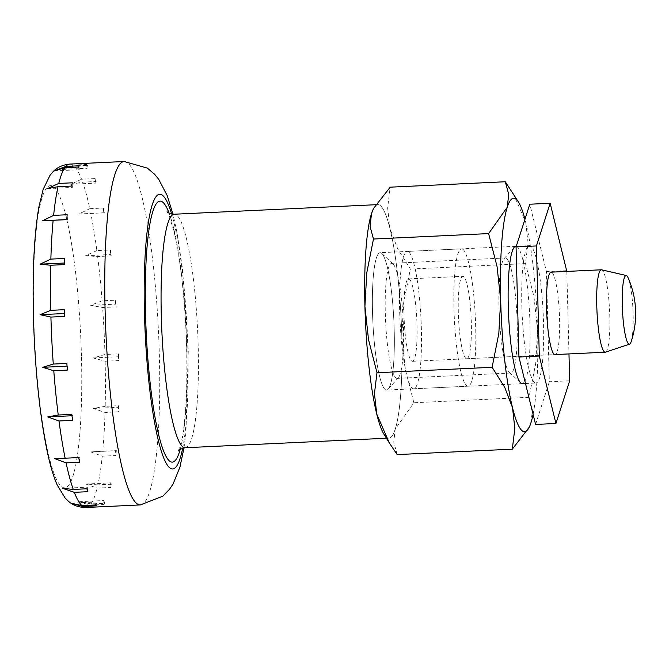 <?xml version="1.0" encoding="UTF-8"?>
<svg xmlns="http://www.w3.org/2000/svg" width="669" height="669" viewBox="0 0 669 669"><rect width="100%" height="100%" fill="white"/><g stroke="black" fill="none" stroke-linecap="round" stroke-linejoin="round"><path stroke-width="0.5" stroke-dasharray="3.35 2.51" d="M385.486 436.28A116.891 17.879 87.3 0 0 386.398 437.166A116.891 17.879 87.3 0 0 388.873 438.136A116.891 17.879 87.3 0 0 401.567 328.479A116.891 17.879 87.3 0 0 380.335 205.584A116.891 17.879 87.3 0 0 377.86 204.614A116.891 17.879 87.3 0 0 373.436 208.795M87.054 164.858A171.891 26.3 87.3 0 0 86.518 164.457L72.946 165.092L62.317 169.433L74.016 165.971L87.597 165.327A171.891 26.3 87.3 0 0 87.054 164.858M81.543 179.225L70.747 184.284L82.621 182.144L96.194 181.5A171.891 26.3 87.3 0 0 95.115 178.581L81.543 179.225A171.891 26.3 87.3 0 0 74.016 165.971M89.788 208.686L78.775 214.021L104.331 212.717A171.891 26.3 87.3 0 0 103.361 208.042L89.788 208.686A171.891 26.3 87.3 0 0 82.621 182.144M96.871 250.582L85.624 255.725L97.649 256.553L111.221 255.909A171.891 26.3 87.3 0 0 110.444 249.938L96.871 250.582A171.891 26.3 87.3 0 0 90.758 213.352M102.106 300.816L90.616 305.315L102.608 307.506L116.18 306.862A171.891 26.3 87.3 0 0 115.678 300.18L102.106 300.816A171.891 26.3 87.3 0 0 97.649 256.553M104.974 354.478L93.267 357.948L105.15 361.227L118.722 360.583A171.891 26.3 87.3 0 0 118.547 353.842L104.974 354.478A171.891 26.3 87.3 0 0 102.608 307.506M605.487 352.162A41.252 6.314 87.3 0 0 609.668 312.624A41.252 6.314 87.3 0 0 602.209 270.134A41.252 6.314 87.3 0 0 601.607 269.816M463.742 276.665A41.252 6.314 87.3 0 0 462.873 276.322A41.252 6.314 87.3 0 0 458.39 315.024A41.252 6.314 87.3 0 0 465.883 358.4A41.252 6.314 87.3 0 0 466.761 358.743A41.252 6.314 87.3 0 0 471.235 320.041A41.252 6.314 87.3 0 0 463.742 276.665M385.152 389.483A68.756 10.52 -92.7 0 1 372.666 317.198A68.756 10.52 -92.7 0 1 380.126 252.69A68.756 10.52 -92.7 0 1 381.581 253.258A68.756 10.52 -92.7 0 1 394.074 325.552A68.756 10.52 -92.7 0 1 386.607 390.052A68.756 10.52 -92.7 0 1 385.152 389.483A68.756 10.52 87.3 0 0 388.196 389.149A68.756 10.52 87.3 0 0 393.874 320.877A68.756 10.52 87.3 0 0 381.798 253.442A68.756 10.52 87.3 0 0 381.581 253.258A68.756 10.52 87.3 0 0 372.516 312.54A68.756 10.52 87.3 0 0 385.152 389.483M463.032 249.42A68.756 10.52 87.3 0 0 461.577 248.851A68.756 10.52 87.3 0 0 454.109 313.351A68.756 10.52 87.3 0 0 466.602 385.645A68.756 10.52 87.3 0 0 468.057 386.214A68.756 10.52 87.3 0 0 475.517 321.705A68.756 10.52 87.3 0 0 463.032 249.42M631.168 341.642A34.378 5.26 87.3 0 0 632.966 309.605A34.378 5.26 87.3 0 0 628.158 277.878M54.314 170.913L79.143 169.742L79.377 165.778M78.407 167.033L79.143 169.742M105.192 406.309L93.317 408.458L105.025 412.455L118.605 411.811A171.891 26.3 87.3 0 0 118.764 405.673L105.192 406.309A171.891 26.3 87.3 0 0 105.15 361.227M102.742 451.232L90.758 451.901L102.257 456.174L115.829 455.539A171.891 26.3 87.3 0 0 116.322 450.597L102.742 451.232A171.891 26.3 87.3 0 0 105.025 412.455M97.866 484.858L85.841 484.038L97.105 488.119L110.678 487.475A171.891 26.3 87.3 0 0 111.447 484.222L97.866 484.858A171.891 26.3 87.3 0 0 102.257 456.174M91.043 503.891L79.059 501.708L90.072 505.145L103.653 504.501A171.891 26.3 87.3 0 0 104.615 503.255L91.043 503.891A171.891 26.3 87.3 0 0 97.105 488.119M71.583 186.057L72.352 187.42L72.352 182.804M47.524 188.591L72.352 187.42M66.716 219.583L67.444 219.549L67.201 214.741M66.708 219.683L67.444 219.549M64.266 264.615L64.885 263.001L64.425 258.468M64.299 263.026L64.885 263.001M64.4 313.535L64.935 313.51L64.308 309.697M64.483 316.445L64.935 313.51M67.352 370.099L67.586 366.135L66.85 363.418M67.051 366.16L67.586 366.135M71.984 415.758L72.578 415.725L71.809 414.37M72.578 420.341L72.578 415.725M79.67 462.237L79.427 457.429L78.691 457.563M54.599 458.6L79.427 457.429M62.627 488.337L87.455 487.166L86.836 488.78M87.915 491.698L87.455 487.166M96.512 505.831L95.884 502.018L95.433 504.953M71.056 503.188L95.884 502.018M79.051 501.708L103.887 500.537L103.653 504.501M104.615 503.255L103.887 500.537M111.447 484.222L110.678 482.859L110.678 487.475M85.841 484.038L110.678 482.859M90.758 451.901L115.586 450.73L115.829 455.539M116.322 450.597L115.586 450.73M118.764 405.673L118.145 407.287L118.605 411.811M93.317 408.458L118.145 407.287M93.267 357.948L118.095 356.778L118.722 360.583M118.547 353.842L118.095 356.778M115.678 300.18L115.444 304.144L116.18 306.862M90.616 305.315L115.444 304.144M85.624 255.725L110.452 254.554L111.221 255.909M110.444 249.938L110.452 254.554M103.361 208.042L103.603 212.851L104.331 212.717M78.775 214.021L103.603 212.851M70.747 184.284L95.575 183.114L96.194 181.5M95.115 178.581L95.575 183.114M86.518 164.457L87.146 168.262L87.597 165.327M62.317 169.433L87.146 168.262M513.198 193.45L525.709 222.2A116.891 17.879 87.3 0 0 524.964 219.265M533.084 414.362A116.891 17.879 87.3 0 0 537.558 329.984L535.718 363.535L529.003 397.319L532.415 409.93L530.96 422.758L528.828 428.009M373.277 209.113A116.891 17.879 -92.7 0 1 380.335 205.584A116.891 17.879 -92.7 0 1 389.968 228.597A116.891 17.879 -92.7 0 1 401.81 336.382A116.891 17.879 -92.7 0 1 395.22 429.155A116.891 17.879 -92.7 0 1 386.398 437.166A116.891 17.879 -92.7 0 1 383.881 434.081M506.6 258.443A57.593 8.814 87.3 0 0 505.379 257.966A57.593 8.814 87.3 0 0 504.05 258.719A57.593 8.814 87.3 0 0 499.291 315.91A57.593 8.814 87.3 0 0 509.41 372.39A57.593 8.814 87.3 0 0 509.586 372.541A57.593 8.814 87.3 0 0 510.807 373.018A57.593 8.814 87.3 0 0 517.053 318.988A57.593 8.814 87.3 0 0 506.6 258.443M516.251 246.317A68.756 10.52 -92.7 0 1 517.329 246.861A68.756 10.52 -92.7 0 1 529.622 314.472A68.756 10.52 -92.7 0 1 523.752 382.952M392.895 263.803A57.593 8.814 87.3 0 0 391.674 263.327A57.593 8.814 87.3 0 0 385.428 317.357A57.593 8.814 87.3 0 0 395.889 377.91A57.593 8.814 87.3 0 0 397.102 378.378A57.593 8.814 87.3 0 0 398.431 377.625A57.593 8.814 87.3 0 0 403.19 320.443A57.593 8.814 87.3 0 0 393.071 263.954A57.593 8.814 87.3 0 0 392.895 263.803M397.177 454.594L393.765 441.992L395.22 429.155L413.868 402.755L405.406 369.681L401.81 336.382L403.658 302.84L410.365 269.047L397.729 248.935L389.968 228.597L387.635 208.009L390.169 187.178M525.709 222.2L528.042 242.788L525.5 263.619L533.962 296.693L537.558 329.984A116.891 17.879 87.3 0 0 525.709 222.2M525.5 263.619L410.365 269.047M529.003 397.319L413.868 402.755M534.472 382.442A68.756 10.52 87.3 0 0 535.928 383.011A68.756 10.52 87.3 0 0 543.395 318.511A68.756 10.52 87.3 0 0 530.902 246.217A68.756 10.52 87.3 0 0 529.447 245.648A68.756 10.52 87.3 0 0 521.987 310.157A68.756 10.52 87.3 0 0 534.472 382.442M408.734 251.979A68.756 10.52 -92.7 0 1 421.219 324.273A68.756 10.52 -92.7 0 1 413.76 388.773A68.756 10.52 -92.7 0 1 412.305 388.204A68.756 10.52 -92.7 0 1 399.811 315.919A68.756 10.52 -92.7 0 1 407.279 251.41A68.756 10.52 -92.7 0 1 408.734 251.979M551.984 272.5A41.252 6.314 -92.7 0 1 559.476 315.877A41.252 6.314 -92.7 0 1 554.994 354.578L466.761 358.743M411.586 360.959A41.252 6.314 87.3 0 0 412.464 361.302A41.252 6.314 87.3 0 0 416.938 322.6A41.252 6.314 87.3 0 0 409.445 279.224A41.252 6.314 87.3 0 0 408.575 278.881A41.252 6.314 87.3 0 0 404.093 317.591A41.252 6.314 87.3 0 0 411.586 360.959M569.679 380.786L549.324 381.748L546.439 271.639L529.806 204.221M566.802 270.677L546.439 271.639M566.819 271.422L568.976 353.918M535.576 424.439L549.324 381.748M185.254 447.737A116.891 17.879 87.3 0 0 198.191 345.99A116.891 17.879 87.3 0 0 176.716 215.184A116.891 17.879 87.3 0 0 174.241 214.222M180.245 449.292A130.639 19.986 87.3 0 0 186.793 348.398A130.639 19.986 87.3 0 0 169.106 213.143M140.339 504.919A171.891 26.3 87.3 0 0 159.364 355.298A171.891 26.3 87.3 0 0 127.779 162.935A171.891 26.3 87.3 0 0 124.141 161.513M182.687 448.18A137.513 21.04 87.3 0 0 187.872 349.277A137.513 21.04 87.3 0 0 171.64 214.021M72.946 165.092A171.891 26.3 87.3 0 0 69.844 164.081M81.451 356.167A151.269 23.139 87.3 0 0 53.654 186.894A151.269 23.139 87.3 0 0 33.709 317.315A151.269 23.139 87.3 0 0 61.498 486.589A151.269 23.139 87.3 0 0 81.451 356.167M86.042 507.487A171.891 26.3 87.3 0 0 90.072 505.145M377.86 204.614L375.627 204.722M178.389 450.931L181.583 440.787C183.448 432.233 184.853 420.542 185.815 405.707C186.885 388.446 187.153 369.246 186.618 348.114C185.547 303.927 180.354 256.988 173.865 230.964L169.29 216.02L167.108 211.688M183.992 447.87L185.932 432.659L188.307 349.979L182.461 268.336L176.984 232.511L172.97 214.205M408.575 278.881L462.873 276.322M461.577 248.851L380.126 252.69M468.057 386.214L386.607 390.052M388.873 438.136L386.439 438.245M509.41 372.39L520.691 382.902M504.05 258.719L514.285 247.196M505.379 257.966L391.674 263.327M393.071 263.954L381.798 253.442M398.431 377.625L388.196 389.149M510.807 373.018L397.102 378.378M413.76 388.773L522.355 383.655M525.474 383.504L535.928 383.011M412.464 361.302L554.994 354.578M407.279 251.41L515.874 246.292M516.267 246.267L529.447 245.648"/><path stroke-width="1" d="M373.436 208.795A116.891 17.879 87.3 0 0 365.726 326.631A116.891 17.879 87.3 0 0 385.486 436.28M65.805 166.414L79.377 165.778A171.891 26.3 87.3 0 0 78.407 167.033L64.834 167.668L54.314 170.913L65.805 166.414A171.891 26.3 87.3 0 1 69.844 164.081L124.141 161.513A171.891 26.3 87.3 0 0 105.117 311.144A171.891 26.3 87.3 0 0 136.693 503.506A171.891 26.3 87.3 0 0 140.339 504.919L86.042 507.487C78.833 507.445 72.954 505.379 68.422 501.282L65.161 498.079L57.049 484.691C53.403 476.152 50.192 465.356 47.424 452.311C43.995 436.347 41.11 417.715 38.752 396.408C35.959 370.802 34.186 344.301 33.45 316.897C32.329 271.388 34.152 234.727 38.902 206.905L43.159 189.386L50.024 175.295L52.976 171.824C57.099 167.367 62.727 164.783 69.844 164.081M58.772 183.44L72.352 182.804A171.891 26.3 87.3 0 0 71.583 186.057L58.011 186.701L47.524 188.591L58.772 183.44A171.891 26.3 87.3 0 1 64.834 167.668M53.62 215.385L67.201 214.741A171.891 26.3 87.3 0 0 66.708 219.683L42.607 220.72L53.62 215.385A171.891 26.3 87.3 0 1 58.011 186.701M50.852 259.104L64.425 258.468A171.891 26.3 87.3 0 0 64.266 264.615L50.685 265.25L40.056 264.171L50.852 259.104A171.891 26.3 87.3 0 1 53.135 220.327M50.735 310.341L64.308 309.697A171.891 26.3 87.3 0 0 64.483 316.445L50.911 317.081L40.107 314.681L50.735 310.341A171.891 26.3 87.3 0 1 50.685 265.25M53.277 364.061L66.85 363.418A171.891 26.3 87.3 0 0 67.352 370.099L53.779 370.743L42.757 367.306L53.277 364.061A171.891 26.3 87.3 0 1 50.911 317.081M58.236 415.014L71.809 414.37A171.891 26.3 87.3 0 0 72.578 420.341L59.006 420.977L47.75 416.896L58.236 415.014A171.891 26.3 87.3 0 1 53.779 370.743M65.119 458.206L78.691 457.563A171.891 26.3 87.3 0 0 79.67 462.237L66.089 462.881L54.599 458.6L65.119 458.206A171.891 26.3 87.3 0 1 59.006 420.977M73.264 489.424L86.836 488.78A171.891 26.3 87.3 0 0 87.915 491.698L74.334 492.334L62.627 488.337L73.264 489.424A171.891 26.3 87.3 0 1 66.089 462.881M81.861 505.597L95.433 504.953A171.891 26.3 87.3 0 0 95.976 505.421A171.891 26.3 87.3 0 0 96.512 505.831L82.931 506.466L71.056 503.188L81.861 505.597A171.891 26.3 87.3 0 1 74.334 492.334M626.318 275.528L601.607 269.816A41.252 6.314 87.3 0 0 601.331 269.791A41.252 6.314 87.3 0 0 596.857 308.493A41.252 6.314 87.3 0 0 604.35 351.869A41.252 6.314 87.3 0 0 605.219 352.212A41.252 6.314 87.3 0 0 605.487 352.162L629.554 344.15A34.378 5.26 87.3 0 0 631.168 341.642A89.387 89.387 0 0 0 628.158 277.878A34.378 5.26 87.3 0 0 626.82 275.795A34.378 5.26 87.3 0 0 626.318 275.528A34.378 5.26 87.3 0 0 622.337 307.021A34.378 5.26 87.3 0 0 628.601 343.908A34.378 5.26 87.3 0 0 629.554 344.15M42.607 220.72L66.716 219.583M40.056 264.171L64.299 263.026M40.107 314.681L64.4 313.535M42.757 367.306L67.051 366.16M47.75 416.896L71.984 415.758M524.964 219.265A116.891 17.879 87.3 0 0 518.6 202.264A116.891 17.879 87.3 0 0 516.083 199.178A116.891 17.879 87.3 0 0 507.269 207.189L508.716 194.353L505.304 181.751L518.6 202.264M529.212 427.232L512.312 449.167L514.846 428.336L512.521 407.747A116.891 17.879 87.3 0 0 522.146 430.761A116.891 17.879 87.3 0 0 529.212 427.232A116.891 17.879 87.3 0 0 530.96 422.758A116.891 17.879 87.3 0 0 533.084 414.362M371.521 213.587A116.891 17.879 -92.7 0 1 373.277 209.113L371.521 213.587L370.066 226.423L373.478 239.025L366.771 272.81L364.923 306.36A116.891 17.879 -92.7 0 1 371.521 213.587M505.304 181.751L390.169 187.178L373.653 208.335M389.283 442.895L383.881 434.081A116.891 17.879 -92.7 0 1 376.772 414.144L389.283 442.895L397.177 454.594L512.312 449.167M523.752 382.952A68.756 10.52 -92.7 0 1 520.9 383.086A68.756 10.52 -92.7 0 1 520.691 382.902A68.756 10.52 -92.7 0 1 508.607 315.467A68.756 10.52 -92.7 0 1 514.285 247.196A68.756 10.52 -92.7 0 1 516.251 246.317M364.923 306.36L368.519 339.651L376.982 372.733L374.448 393.556L376.772 414.144A116.891 17.879 -92.7 0 1 364.923 306.36M488.613 233.59L507.269 207.189A116.891 17.879 87.3 0 0 500.671 299.963A116.891 17.879 87.3 0 0 512.521 407.747L504.752 387.41L492.116 367.298L498.823 333.513L500.671 299.963L497.075 266.663L488.613 233.59L373.478 239.025M492.116 367.298L376.982 372.733M605.219 352.212L554.994 354.578A41.252 6.314 -92.7 0 1 554.124 354.236A41.252 6.314 -92.7 0 1 546.632 310.868A41.252 6.314 -92.7 0 1 551.105 272.158A41.252 6.314 -92.7 0 1 551.984 272.5M568.976 353.918L569.679 380.786L555.931 423.477L539.306 356.067L536.421 245.949L550.169 203.259L566.819 271.422M550.169 203.259L529.806 204.221L516.058 246.911L518.943 357.02L535.576 424.439L555.931 423.477M536.421 245.949L516.058 246.911M539.306 356.067L518.943 357.02M375.627 204.722L174.241 214.222A116.891 17.879 87.3 0 0 161.304 315.969A116.891 17.879 87.3 0 0 182.779 446.775A116.891 17.879 87.3 0 0 185.254 447.737C180.663 448.899 178.372 449.961 178.389 450.931M169.106 213.143A130.639 19.986 87.3 0 0 162.784 202.205A130.639 19.986 87.3 0 0 145.558 314.84A130.639 19.986 87.3 0 0 159.314 437.35A130.639 19.986 87.3 0 0 180.245 449.292M171.64 214.021A137.513 21.04 87.3 0 0 162.609 195.39A137.513 21.04 87.3 0 0 144.479 313.962A137.513 21.04 87.3 0 0 160.117 447.193A137.513 21.04 87.3 0 0 182.687 448.18M82.931 506.466A171.891 26.3 87.3 0 0 86.042 507.487M172.97 214.205L167.158 195.499L158.687 179.25L154.673 174.35L147.397 168.12L124.141 161.513M601.331 269.791L551.105 272.158M183.992 447.87L179.969 467.012L173.07 484.005L169.533 489.265L162.876 496.147L140.339 504.919M167.116 211.697L167.108 211.688C167.191 212.65 169.575 213.495 174.241 214.222M386.439 438.245L185.254 447.737M522.355 383.655L525.474 383.504"/></g></svg>

